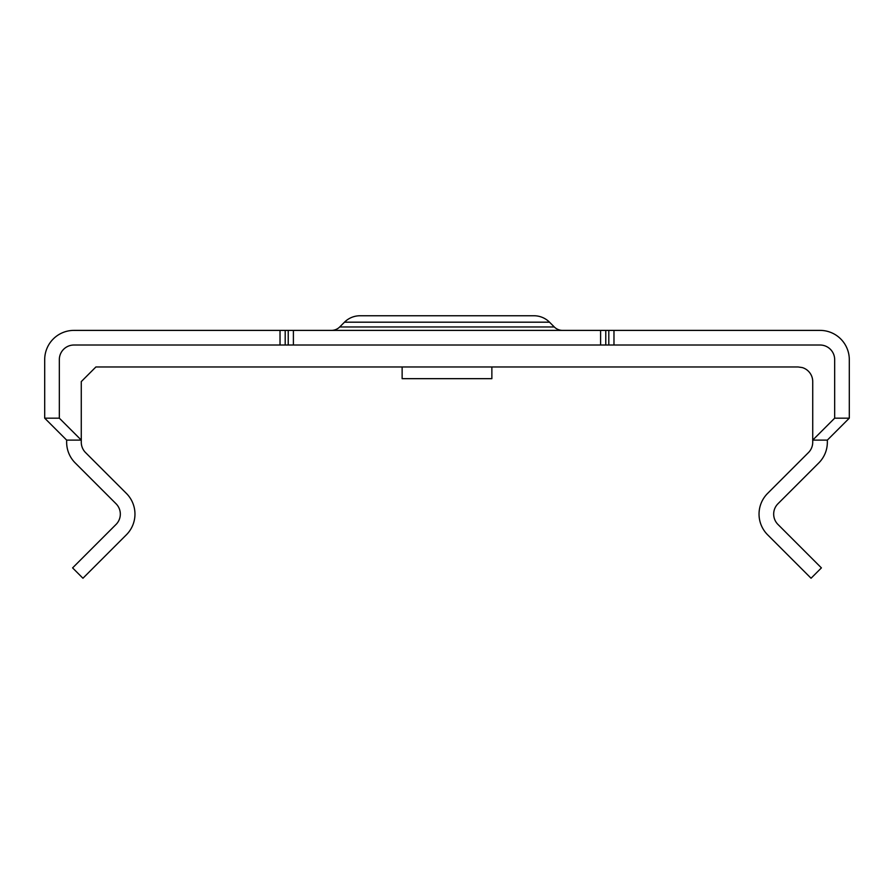 <?xml version="1.0" encoding="UTF-8"?>
<svg xmlns="http://www.w3.org/2000/svg" width="894" height="894" viewBox="0 0 894 894"><rect width="100%" height="100%" fill="white"/><g stroke="black" fill="none" stroke-linecap="round" stroke-linejoin="round"><path stroke-width="1.34" d="M491.868 378.665L402.132 378.665L402.132 366.965L340.212 366.965L553.788 366.965L491.868 366.965L491.868 378.665M344.481 322.186L549.519 322.186A21.948 21.948 0 0 0 534.009 315.761L359.991 315.761A21.948 21.948 0 0 0 344.481 322.186L339.709 326.969A11.7 11.7 0 0 1 331.428 330.389M549.519 322.186L554.291 326.969A11.7 11.7 0 0 0 562.572 330.389M59.328 418.168L59.328 359.645A14.628 14.628 0 0 1 73.956 345.017L280.023 345.017L280.023 330.389L73.956 330.389A29.256 29.256 0 0 0 44.7 359.645L44.7 418.168L59.328 418.168L81.276 440.105L81.276 442.239A14.628 14.628 0 0 0 85.556 452.587L126.389 493.41A29.256 29.256 0 0 1 126.389 534.791L82.941 578.239L72.593 567.891L116.041 524.443A14.628 14.628 0 0 0 116.041 503.758L75.208 462.936A29.256 29.256 0 0 1 66.648 442.239L66.648 440.105L81.276 440.105L81.276 381.593L95.904 366.965L798.096 366.965L802.264 367.568A14.628 14.628 0 0 1 812.724 381.593L812.724 442.239A14.628 14.628 0 0 1 808.444 452.587L767.611 493.41A29.256 29.256 0 0 0 767.611 534.791L811.059 578.239L821.407 567.891L777.959 524.443A14.628 14.628 0 0 1 777.959 503.758L818.792 462.936A29.256 29.256 0 0 0 827.352 442.239L827.352 440.105L812.724 440.105L834.672 418.168L849.3 418.168L827.352 440.105M608.803 330.389L613.977 330.389L613.977 345.017L608.803 345.017L608.803 330.389L285.197 330.389L285.197 345.017L280.023 345.017M849.3 418.168L849.3 359.645A29.256 29.256 0 0 0 820.044 330.389L613.977 330.389M280.023 330.389L285.197 330.389M44.7 418.168L66.648 440.105M613.977 345.017L820.044 345.017A14.628 14.628 0 0 1 834.672 359.645L834.672 418.168M608.803 345.017L285.197 345.017M339.709 326.969L554.291 326.969M288.226 345.017L288.226 330.389M293.4 345.017L293.4 330.389M600.6 345.017L600.6 330.389M605.774 345.017L605.774 330.389"/></g></svg>
